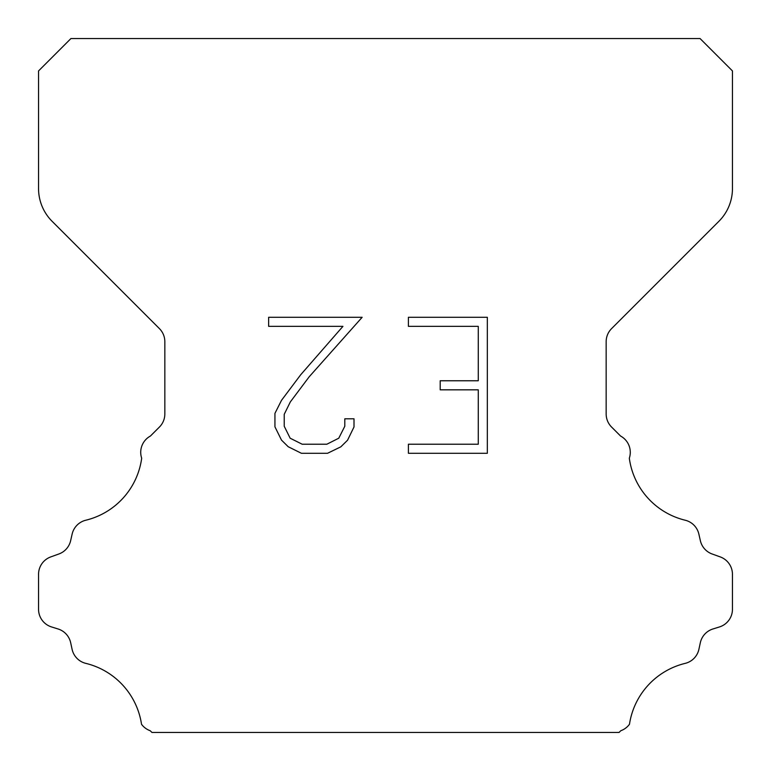 <?xml version="1.0" encoding="UTF-8"?>
<svg xmlns="http://www.w3.org/2000/svg" width="771" height="771" viewBox="0 0 771 771"><rect width="100%" height="100%" fill="white"/><g stroke="black" fill="none" stroke-linecap="round" stroke-linejoin="round"><path stroke-width="1.16" d="M478.271 444.231L478.271 389.827L440.202 389.827L440.202 380.758L478.271 380.758L478.271 326.355L408.408 326.355L408.408 317.286L487.339 317.286L487.339 453.29L408.408 453.29L408.408 444.231L478.271 444.231M354.005 418.807L354.005 426.961L347.538 440.241L340.811 446.843L327.53 453.29L301.413 453.29L288.219 446.737L281.492 440.096L274.939 426.826L274.939 413.362L281.492 400.351L300.7 374.764L342.941 326.355L268.645 326.355L268.645 317.286L362.148 317.286L309.2 376.768L290.339 401.913L284.229 414.316L284.229 426.257L290.166 438.217L302.203 444.231L326.827 444.231L338.777 438.198L344.801 426.257L344.801 418.807L354.005 418.807M70.932 38.55L700.068 38.55L732.45 70.932L732.45 188.587A46.26 46.26 0 0 1 718.9 221.296L611.576 328.619A18.504 18.504 0 0 0 606.16 341.707L606.16 413.969A18.504 18.504 0 0 0 611.576 427.047L620.578 436.039A18.504 18.504 0 0 1 629.319 458.205A74.016 74.016 0 0 0 685.197 520.223A18.504 18.504 0 0 1 698.873 534.12L700.357 540.664A18.504 18.504 0 0 0 712.125 553.983L720.22 556.903A18.504 18.504 0 0 1 732.45 574.308L732.45 609.283A18.504 18.504 0 0 1 719.439 626.948L712.915 628.982A18.504 18.504 0 0 0 700.319 642.763L698.912 649.278A18.504 18.504 0 0 1 685.188 663.368A74.016 74.016 0 0 0 629.473 724.277A18.504 18.504 0 0 1 620.78 730.735L619.065 732.45L151.935 732.45L150.22 730.735A18.504 18.504 0 0 1 141.527 724.277A74.016 74.016 0 0 0 85.812 663.368A18.504 18.504 0 0 1 72.088 649.278L70.681 642.763A18.504 18.504 0 0 0 58.085 628.982L51.561 626.948A18.504 18.504 0 0 1 38.55 609.283L38.55 574.308A18.504 18.504 0 0 1 50.78 556.903L58.875 553.983A18.504 18.504 0 0 0 70.643 540.664L72.127 534.12A18.504 18.504 0 0 1 85.803 520.223A74.016 74.016 0 0 0 141.681 458.205A18.504 18.504 0 0 1 150.422 436.039L159.424 427.047A18.504 18.504 0 0 0 164.84 413.969L164.84 341.707A18.504 18.504 0 0 0 159.424 328.619L52.1 221.296A46.26 46.26 0 0 1 38.55 188.587L38.55 70.932L70.932 38.55"/></g></svg>

